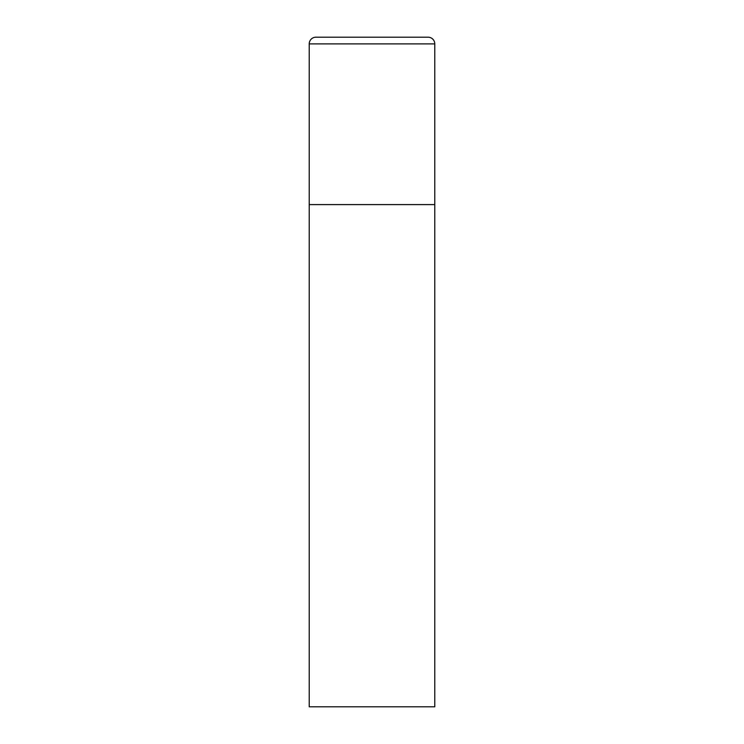 <?xml version="1.0" encoding="UTF-8"?>
<svg xmlns="http://www.w3.org/2000/svg" width="744" height="744" viewBox="0 0 744 744"><rect width="100%" height="100%" fill="white"/><g stroke="black" fill="none" stroke-linecap="round" stroke-linejoin="round"><path stroke-width="1.12" d="M309.225 43.896L309.225 706.8L434.775 706.8L434.775 204.6L309.225 204.6L434.775 204.6L434.775 43.896A6.696 6.696 0 0 0 428.079 37.2L315.921 37.2A6.696 6.696 0 0 0 309.225 43.896L434.775 43.896"/></g></svg>
